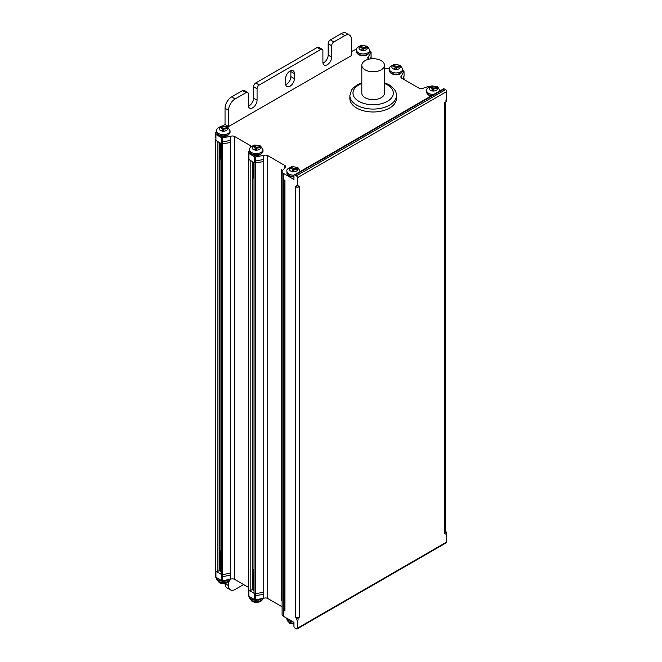 <?xml version="1.0" encoding="UTF-8"?>
<svg xmlns="http://www.w3.org/2000/svg" width="662" height="662" viewBox="0 0 662 662"><rect width="100%" height="100%" fill="white"/><g stroke="black" fill="none" stroke-linecap="round" stroke-linejoin="round"><path stroke-width="0.99" d="M432.203 90.653L432.509 88.733L431.657 90.57L433.155 90.802L434.007 88.965L437.185 88.476L436.779 87.607L433.602 88.104L431.276 86.763L431.276 88.029M431.276 86.763L430.184 87.392L433.602 89.37L433.602 88.104M436.779 88.543L436.779 87.607M394.908 69.121L395.206 67.201L394.353 69.038L395.859 69.27L396.703 67.433L399.881 66.945L399.484 66.076L396.306 66.564L393.981 65.224L393.981 66.49M393.981 65.224L392.88 65.861L396.306 67.838L396.306 66.564M399.484 67.003L399.484 66.076M361.99 50.122L362.296 48.202L361.444 50.031L362.942 50.262L363.794 48.434L366.971 47.937L366.574 47.076L363.397 47.565L361.071 46.224L361.071 47.49M361.071 46.224L359.971 46.853L362.296 48.202L363.397 48.831L363.397 47.565M366.574 48.003L366.574 47.076M220.289 151.838L220.289 158.152A3.103 1.787 0 0 0 221.158 159.393M221.158 152.227L219.585 151.052M221.158 146.145L219.585 144.986M219.585 144.266L219.983 143.72M221.158 148.172L219.585 147.014M219.585 146.294L219.983 145.748M221.158 150.2L219.585 149.041M221.158 149.306L220.289 147.791M221.158 147.278L220.289 145.764M221.158 145.251L220.289 143.737M221.199 151.35L220.289 149.811M222.225 130.811L222.531 128.891L221.679 130.728L223.177 130.96L224.029 129.123L227.207 128.635L226.801 127.766L223.624 128.262L221.298 126.914L221.298 128.18M221.298 126.914L220.206 127.551L223.624 129.529L223.624 128.262M221.158 144.117L219.585 142.959M226.801 128.693L226.801 127.766M253.207 170.846L253.207 177.151A3.103 1.787 0 0 0 254.051 178.384M254.051 171.226L252.495 170.051M254.051 165.144L252.495 163.986M252.495 163.266L252.892 162.72M254.051 167.172L252.495 166.013M252.495 165.293L252.892 164.747M254.051 169.199L252.495 168.04M254.051 168.297L253.207 166.791M254.051 166.278L253.207 164.764M254.051 164.25L253.207 162.736M254.117 170.357L253.207 168.818M255.143 149.811L255.441 147.891L254.589 149.728L256.086 149.96L256.939 148.123L260.116 147.634L259.719 146.774L256.542 147.262L254.216 145.921L254.216 147.187M254.216 145.921L253.116 146.55L256.542 148.528L256.542 147.262M254.051 163.117L252.495 161.958M259.719 147.7L259.719 146.774M292.438 171.35L292.745 169.431L291.892 171.268L293.39 171.499L294.242 169.662L297.42 169.166L297.015 168.305L293.837 168.793L291.512 167.453L291.512 168.719M291.512 167.453L290.419 168.09L292.745 169.431L293.837 170.06L293.837 168.793M297.015 169.232L297.015 168.305M221.158 552.604A3.103 1.787 180 0 1 220.289 551.363A3.103 1.787 180 0 1 221.158 550.114M219.983 557.561L221.158 559.233M220.289 551.363L220.289 558.041L221.158 559.158M219.585 566.763L221.158 567.922M219.585 564.736L221.158 565.894M219.585 562.708L221.158 563.875M219.585 560.681L221.158 561.848M221.199 567.053L220.653 565.356M220.289 565.514L220.289 566.027M221.158 565.009L220.289 563.486M221.158 562.981L220.289 561.459M221.158 560.954L220.289 559.076M219.527 570.594L221.158 571.976M219.585 568.79L221.158 569.949M221.158 571.091L220.289 569.568M221.158 569.063L220.289 567.541M254.051 571.596A3.103 1.787 180 0 1 253.207 570.363A3.103 1.787 180 0 1 254.051 569.13M252.892 576.561L254.051 578.257M253.207 570.363L253.207 577.041L254.051 578.149M252.495 585.762L254.051 586.921M252.495 583.735L254.051 584.894M252.495 581.708L254.051 582.866M252.495 579.68L254.051 580.839M254.117 586.052L253.571 584.356M253.207 585.043L253.207 584.513M254.051 584L253.207 582.486M254.051 581.972L253.207 580.458M254.051 579.945L253.207 578.075M252.437 589.594L254.051 590.976M252.495 587.79L254.051 588.948M254.051 590.082L253.207 588.568M254.051 588.055L253.207 586.54M445.361 531.429L445.989 531.785A0.927 0.538 180 0 1 445.989 532.546L444.45 533.431L444.45 102.726L445.989 101.84L445.989 99.813L446.651 99.432L446.651 91.579A1.547 0.894 -120 0 0 445.551 89.676L444.235 88.923A1.547 0.894 -120 0 0 443.457 88.84L294.259 174.983A1.547 0.894 60 0 1 295.037 175.058L296.353 175.819A1.547 0.894 60 0 1 297.445 177.722L297.445 185.575L298.107 185.195L298.107 187.222L299.638 186.336L299.638 617.042L298.107 617.927A0.927 0.538 180 0 1 296.791 617.927L295.36 617.1L295.368 186.394L296.791 187.222A0.927 0.538 0 0 0 298.107 187.222M298.107 617.927L298.107 619.955L297.445 620.335L296.791 619.955L296.791 617.927M446.262 532.165L446.262 534.193A0.927 0.538 180 0 1 445.989 534.573L446.651 534.193L446.651 542.046A1.547 0.894 -120 0 1 446.329 542.757L297.122 628.9A1.547 0.894 60 0 0 297.445 628.188L297.445 620.335M284.867 168.148L284.867 165.517A3.103 1.787 0 0 1 285.777 166.783A3.103 1.787 0 0 1 285.33 167.709L282.765 170.151A4.651 2.689 180 0 0 282.095 171.541A4.651 2.689 180 0 0 283.46 173.444L293.936 179.493L293.936 175.695A1.547 0.894 60 0 1 294.259 174.983M284.941 611.092L283.626 610.331L283.626 179.617L284.941 180.378L284.941 611.092A0.927 0.538 180 0 1 284.668 610.712L284.668 180.221M297.122 628.9A1.547 0.894 60 0 1 296.353 628.826L295.037 628.064A1.547 0.894 60 0 1 293.936 626.161L293.936 622.363L283.46 616.314A4.651 2.689 0 0 1 282.095 614.41L282.095 171.541M297.445 185.575L296.791 185.195L296.791 187.222M284.867 165.517L267.746 155.628A3.103 1.787 0 0 0 263.766 155.429L255.433 156.911A1.862 1.076 180 0 1 254.282 156.596L248.895 153.493A1.862 1.076 180 0 1 248.358 152.831L249.673 149.223M282.095 606.789L267.746 598.498A3.103 1.787 180 0 0 263.766 598.299L255.433 599.78L255.433 593.698A1.862 1.076 180 0 1 254.282 593.392L248.895 590.281A1.862 1.076 180 0 1 248.358 589.619L248.349 588.659M281.16 600.161L281.474 169.637L281.648 600.451L281.16 600.161L281.276 169.522M402.744 70.031L403.481 70.462A1.862 1.076 180 0 1 404.019 71.124L401.462 75.931A3.103 1.787 0 0 0 400.899 76.966A3.103 1.787 0 0 0 401.801 78.232L418.93 88.12A3.103 1.787 0 0 0 422.728 88.385L426.965 86.904A4.651 2.689 180 0 1 429.638 86.523M404.019 71.124L404.06 75.667L402.719 78.761M384.473 68.219L384.639 68.318A3.103 1.787 0 0 0 388.619 68.517L389.513 68.178M368.817 59.183L368.693 59.108A3.103 1.787 0 0 1 367.782 57.842A3.103 1.787 0 0 1 368.37 56.791L371.043 52.091L371.076 56.56L370.232 58.91M369.835 51.032L370.505 51.421A1.862 1.076 180 0 1 371.043 52.083M351.423 51.553L356.653 48.996M228.547 126.541L225.039 124.514L225.039 108.303A9.309 5.37 120 0 1 231.626 96.9L235.134 98.928A9.309 5.37 -60 0 0 228.547 110.331L228.547 126.541L351.423 55.6L351.423 39.389A9.309 5.37 -60 0 0 349.495 35.127A9.309 5.37 -60 0 0 344.844 35.591L333.871 41.921A3.103 1.787 -60 0 0 331.679 45.719L328.162 43.692L328.162 55.095A6.206 3.583 -60 0 1 322.973 63.072M222.614 125.912L225.039 124.514M251.345 146.451A3.103 1.787 0 0 0 250.575 145.714L234.629 136.513A3.103 1.787 0 0 0 230.616 136.322L222.465 137.87A1.862 1.076 180 0 1 221.307 137.555L215.936 134.46A1.862 1.076 180 0 1 215.398 133.807L216.838 129.843M356.686 108.047A23.269 13.439 0 0 0 382.048 110.959A23.269 13.439 0 0 0 396.414 98.547L396.414 95.634A23.269 13.439 180 0 1 382.098 108.038A23.269 13.439 180 0 1 356.76 105.175A23.269 13.439 180 0 1 356.686 105.134A23.269 13.439 180 0 1 349.875 95.634L349.875 98.547A23.269 13.439 0 0 0 356.686 108.047M248.358 152.831L248.358 158.905A1.862 1.076 0 0 0 248.895 159.567L254.282 162.678A1.862 1.076 0 0 0 255.433 162.993L255.433 156.911M248.349 587.302L234.629 579.382A3.103 1.787 180 0 0 230.616 579.192L222.465 580.74L222.465 574.657A1.862 1.076 180 0 1 221.307 574.351L215.936 571.248A1.862 1.076 180 0 1 215.44 570.735A1.862 1.076 180 0 1 215.407 570.636M215.407 139.922A1.862 1.076 180 0 0 215.44 140.03A1.862 1.076 0 0 0 215.936 140.543L221.307 143.637A1.862 1.076 0 0 0 222.465 143.952L222.465 137.87M231.626 96.9L242.59 90.562A3.103 1.787 120 0 1 244.146 90.413L247.654 92.44A3.103 1.787 -60 0 1 248.3 93.863L248.3 105.258A6.206 3.583 120 0 0 249.582 108.105A6.206 3.583 120 0 0 254.365 106.441A6.206 3.583 120 0 0 257.071 100.194L257.071 88.791A3.103 1.787 -60 0 1 259.272 84.993L320.706 49.526A3.103 1.787 -60 0 1 322.253 49.369A3.103 1.787 -60 0 1 322.899 50.792L322.899 62.187A6.206 3.583 120 0 0 324.181 65.033A6.206 3.583 120 0 0 328.964 63.37A6.206 3.583 120 0 0 331.679 57.122L331.679 45.719M322.253 49.369L318.745 47.341A3.103 1.787 120 0 0 317.197 47.498L255.755 82.965A3.103 1.787 120 0 0 253.563 86.763L253.563 98.166A6.206 3.583 -60 0 1 248.374 106.143M349.495 35.127L345.986 33.1A9.309 5.37 120 0 0 341.327 33.563L330.363 39.894A3.103 1.787 120 0 0 328.162 43.692M225.039 583.479L225.039 583.603A9.309 5.37 120 0 0 226.967 587.864L230.475 589.892A9.309 5.37 -60 0 1 228.547 585.63L228.547 581.898M290.792 70.677A6.206 3.583 -60 0 1 290.866 71.562L290.866 76.635A6.206 3.583 -60 0 1 285.67 84.612M235.134 98.928L246.107 92.589A3.103 1.787 -60 0 1 247.654 92.44M285.595 83.726A6.206 3.583 120 0 0 286.886 86.565A6.206 3.583 120 0 0 291.669 84.901A6.206 3.583 120 0 0 294.375 78.662L294.375 73.59A6.206 3.583 120 0 0 293.092 70.751A6.206 3.583 120 0 0 288.309 72.415A6.206 3.583 120 0 0 285.595 78.662L285.595 83.726M445.989 101.84A0.927 0.538 0 0 0 446.262 101.46L446.262 99.656M444.45 533.431A3.103 1.787 0 0 0 445.361 532.165L445.361 102.205M220.165 569.477A3.409 1.969 0 0 0 219.983 570.09A0.927 0.538 180 0 1 219.585 570.57L217.889 571.256A1.547 0.894 180 0 1 215.489 570.735M221.158 143.555L221.158 573.772A1.547 0.894 0 0 0 222.465 574.657L222.465 143.952L230.616 142.404L230.616 140.377L222.465 141.925M252.892 589.13L252.892 170.614L252.892 589.13A0.927 0.538 180 0 1 252.495 589.577L250.824 590.247A1.547 0.894 180 0 1 248.391 589.619L248.358 595.701A1.862 1.076 0 0 0 248.895 596.354L254.282 599.466A1.862 1.076 0 0 0 255.433 599.78M253.074 588.477A3.409 1.969 0 0 0 252.892 589.089M254.051 162.546L254.051 592.788A1.547 0.894 0 0 0 255.433 593.682L255.466 163.001M284.668 610.438A0.927 0.538 180 0 1 283.626 610.331M299.638 617.042A3.103 1.787 180 0 1 295.36 617.1M248.358 158.905L248.358 595.701M215.349 572.059L215.398 576.676A1.862 1.076 0 0 0 215.936 577.33L221.307 580.425A1.862 1.076 0 0 0 222.457 580.74M243.583 584.546L235.134 589.428A9.309 5.37 -60 0 1 230.475 589.892M298.107 619.955A0.927 0.538 180 0 1 296.791 619.955M361.816 65.232L361.816 93.102A11.328 6.537 0 0 0 365.134 97.719A11.328 6.537 0 0 0 377.481 99.143A11.328 6.537 0 0 0 384.473 93.102L384.473 65.232A11.328 6.537 180 0 1 377.481 71.273A11.328 6.537 180 0 1 365.134 69.858A11.328 6.537 180 0 1 361.816 65.232A11.328 6.537 180 0 1 368.808 59.191A11.328 6.537 180 0 1 381.155 60.606A11.328 6.537 180 0 1 384.473 65.232M433.701 94.476A6.67 3.848 180 0 1 428.653 93.35A6.67 3.848 180 0 1 428.595 93.317A6.67 3.848 180 0 1 426.7 90.628L426.7 91.894A6.67 3.848 0 0 0 428.612 94.592A6.67 3.848 0 0 0 428.653 94.616A6.67 3.848 0 0 0 431.707 95.626M426.7 90.628C426.063 89.022 427.784 87.425 431.881 85.845L437.64 86.805L440.048 90.628A6.67 3.848 180 0 1 440.04 90.818M436.374 86.912A4.187 2.416 180 0 1 436.299 90.338A4.187 2.416 180 0 1 430.374 90.289A4.187 2.416 180 0 1 430.449 86.871A4.187 2.416 180 0 1 436.374 86.912M389.405 70.362A6.67 3.848 0 0 0 391.316 73.06A6.67 3.848 0 0 0 391.358 73.085A6.67 3.848 0 0 0 398.623 73.921A6.67 3.848 0 0 0 402.744 70.362L402.744 69.096A6.67 3.848 180 0 1 398.623 72.654A6.67 3.848 180 0 1 391.358 71.819A6.67 3.848 180 0 1 391.292 71.777A6.67 3.848 180 0 1 389.405 69.096L389.405 70.362C389.091 71.215 389.835 72.348 391.631 73.772C397.399 75.849 401.106 74.707 402.744 70.362M399.078 65.381A4.187 2.416 180 0 1 398.996 68.798A4.187 2.416 180 0 1 393.071 68.757A4.187 2.416 180 0 1 393.154 65.331A4.187 2.416 180 0 1 399.078 65.381M356.487 51.363A6.67 3.848 0 0 0 358.399 54.061A6.67 3.848 0 0 0 358.44 54.085A6.67 3.848 0 0 0 365.714 54.921A6.67 3.848 0 0 0 369.835 51.363L369.835 50.089A6.67 3.848 180 0 1 365.714 53.655A6.67 3.848 180 0 1 358.44 52.819A6.67 3.848 180 0 1 358.382 52.778A6.67 3.848 180 0 1 356.487 50.089L356.487 51.363C356.181 52.215 356.926 53.349 358.721 54.772C364.489 56.849 368.196 55.707 369.835 51.363M366.16 46.381A4.187 2.416 180 0 1 366.086 49.799A4.187 2.416 180 0 1 360.161 49.749A4.187 2.416 180 0 1 360.236 46.332A4.187 2.416 180 0 1 366.16 46.381M216.722 132.052A6.67 3.848 0 0 0 218.634 134.75A6.67 3.848 0 0 0 218.675 134.775A6.67 3.848 0 0 0 225.949 135.611A6.67 3.848 0 0 0 230.07 132.052L230.07 130.786A6.67 3.848 180 0 1 225.949 134.345A6.67 3.848 180 0 1 218.675 133.509A6.67 3.848 180 0 1 218.617 133.476A6.67 3.848 180 0 1 216.722 130.786L216.722 132.052C216.416 132.905 217.161 134.038 218.957 135.462C224.724 137.539 228.431 136.405 230.07 132.052M219.983 570.123L219.983 151.606L220.653 151.027M226.396 127.071A4.187 2.416 180 0 1 226.321 130.488A4.187 2.416 180 0 1 220.396 130.447A4.187 2.416 180 0 1 220.471 127.03A4.187 2.416 180 0 1 226.396 127.071M249.632 151.052A6.67 3.848 0 0 0 251.543 153.75A6.67 3.848 0 0 0 251.593 153.774A6.67 3.848 0 0 0 258.859 154.61A6.67 3.848 0 0 0 262.98 151.052L262.98 149.786A6.67 3.848 180 0 1 258.859 153.344A6.67 3.848 180 0 1 251.593 152.508A6.67 3.848 180 0 1 251.527 152.475A6.67 3.848 180 0 1 249.632 149.786L249.632 151.052C249.326 151.904 250.07 153.046 251.866 154.461C257.634 156.538 261.341 155.405 262.98 151.052M252.892 170.589L252.892 168.587L252.892 170.589L253.571 170.026M259.305 146.07A4.187 2.416 180 0 1 259.231 149.496A4.187 2.416 180 0 1 253.306 149.446A4.187 2.416 180 0 1 253.389 146.029A4.187 2.416 180 0 1 259.305 146.07M294.069 175.165A6.67 3.848 180 0 1 288.889 174.048A6.67 3.848 180 0 1 288.831 174.007A6.67 3.848 180 0 1 286.936 171.326L286.936 172.592A6.67 3.848 0 0 0 288.847 175.289A6.67 3.848 0 0 0 288.889 175.314A6.67 3.848 0 0 0 293.936 176.44M300.275 171.326A6.67 3.848 180 0 1 300.267 171.508L297.875 167.503L292.108 166.534C288.02 168.123 286.298 169.712 286.936 171.326M296.609 167.61A4.187 2.416 180 0 1 296.526 171.028A4.187 2.416 180 0 1 290.61 170.986A4.187 2.416 180 0 1 290.684 167.56A4.187 2.416 180 0 1 296.609 167.61M228.473 579.953A6.67 3.848 180 0 1 218.717 580.202A6.67 3.848 180 0 1 218.675 580.177A6.67 3.848 180 0 1 216.747 577.802M230.07 578.72C230.831 582.088 223.682 585.365 219.254 582.618L216.722 578.72A6.67 3.848 0 0 0 218.675 581.443A6.67 3.848 0 0 0 218.741 581.484A6.67 3.848 0 0 0 225.386 582.403A6.67 3.848 0 0 0 229.946 579.465M260.993 599.201A6.67 3.848 180 0 1 251.634 599.201A6.67 3.848 180 0 1 251.593 599.184A6.67 3.848 180 0 1 249.665 596.801M262.872 598.638L261.821 600.55L260.307 601.7L256.326 602.627L252.172 601.617L249.632 597.72A6.67 3.848 0 0 0 251.593 600.451A6.67 3.848 0 0 0 251.651 600.484A6.67 3.848 0 0 0 262.773 598.671M293.009 621.825A6.67 3.848 180 0 1 288.93 620.741A6.67 3.848 180 0 1 288.889 620.716A6.67 3.848 180 0 1 286.96 618.333M293.936 624.158L289.468 623.157L286.936 619.26A6.67 3.848 0 0 0 288.889 621.982A6.67 3.848 0 0 0 288.955 622.015A6.67 3.848 0 0 0 293.936 623.107M446.651 91.579L297.445 177.722M297.445 628.188L446.651 542.046M445.989 534.573L445.989 532.546M296.353 175.819L445.551 89.676M444.235 88.923L295.037 175.058M283.46 173.444L283.46 616.314M267.746 155.628L267.746 598.498M263.774 161.495L263.766 598.299M263.766 155.429L263.766 161.511L255.433 162.993M263.766 159.484L255.433 160.965M254.282 162.678L254.282 156.596M248.895 153.493L248.895 159.567M248.358 156.886L248.316 158.417M250.575 147.212L250.575 145.714M234.629 136.513L234.629 579.382M222.465 574.657L230.616 573.118L230.616 579.192M230.624 142.388L230.624 573.102M230.616 136.322L230.616 140.377M221.307 143.637L221.307 137.555M215.936 134.46L215.936 140.543M215.398 133.807L215.398 137.862M368.37 58.893L368.37 56.791M401.462 77.992L401.462 75.931M344.844 35.591L341.327 33.563M255.755 82.965L259.272 84.993M320.706 49.526L317.197 47.498M328.162 55.095L331.679 57.122M330.363 39.894L333.871 41.921M257.071 88.791L253.563 86.763M253.563 98.166L257.071 100.194M246.107 92.589L242.59 90.562M228.547 110.331L225.039 108.303M290.866 76.635L294.375 78.662M294.375 73.59L290.866 71.562M404.06 75.667L403.679 79.316M215.456 140.063L215.456 570.627M215.349 569.99L215.39 569.486M217.889 141.668L217.889 571.256M219.585 570.57L219.585 142.644M219.983 151.59L219.983 570.131M248.391 158.888L248.391 589.594M250.824 160.684L250.824 590.247M252.495 589.577L252.495 161.652M263.766 592.217L255.433 593.698M225.039 583.603L228.547 585.63M215.398 572.622L215.398 576.676M215.936 571.248L215.936 577.33M221.307 580.425L221.307 574.351M230.616 575.137L222.465 576.685M248.316 591.158L248.358 591.646M248.895 590.281L248.895 596.354M254.282 599.466L254.282 593.392M263.766 594.244L255.433 595.726M384.473 83.462A20.166 11.643 180 0 1 387.344 84.827A20.166 11.643 180 0 1 387.469 101.294A20.166 11.643 180 0 1 358.945 101.369A20.166 11.643 180 0 1 358.887 101.336A20.166 11.643 180 0 1 361.816 83.462M430.896 96.098L428.935 95.303C427.139 93.888 426.394 92.746 426.7 91.894M402.744 69.096L400.345 65.273L394.577 64.313C390.489 65.894 388.76 67.491 389.405 69.096M369.835 50.089L367.427 46.274L361.667 45.306C357.579 46.894 355.85 48.483 356.487 50.089M230.07 130.786L227.662 126.963L221.902 126.003C217.806 127.584 216.085 129.181 216.722 130.786M262.98 149.786L260.571 145.963L254.812 145.003C250.724 146.583 248.995 148.18 249.632 149.786M293.936 177.093L289.17 176.001C287.366 174.578 286.629 173.444 286.936 172.592M216.722 578.72L216.722 577.785M249.632 597.72L249.632 596.785M286.936 619.26L286.936 618.325M248.316 152.343L248.316 156.389M215.349 133.227L215.349 137.282M371.076 58.587L371.076 56.56M404.027 78.157L404.027 79.514M215.39 139.285L215.39 569.99M396.414 95.634C396.728 91.877 394.213 88.22 388.884 84.67L384.473 82.692M361.816 82.692L357.414 84.662L352.689 88.476L351.414 90.239L349.875 95.634"/></g></svg>
